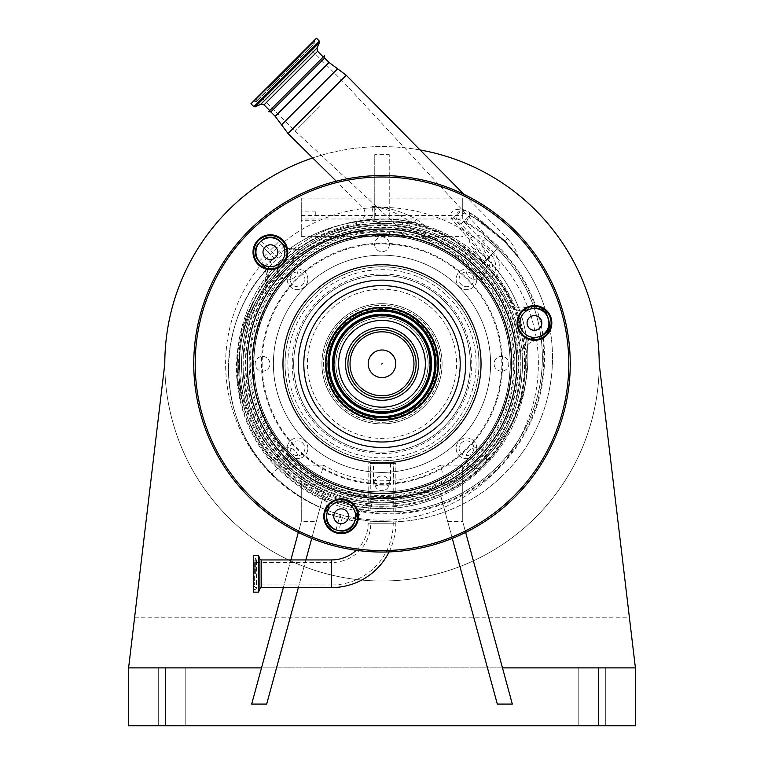 <?xml version="1.0" encoding="UTF-8"?>
<svg xmlns="http://www.w3.org/2000/svg" width="764" height="764" viewBox="0 0 764 764"><rect width="100%" height="100%" fill="white"/><g stroke="black" fill="none" stroke-linecap="round" stroke-linejoin="round"><path stroke-width="0.57" stroke-dasharray="3.82 2.86" d="M254.355 562.533L254.355 584.985L254.355 562.533L331.461 562.533L331.461 573.764L331.461 562.533A39.317 39.317 0 0 0 370.779 523.225L370.779 521.086L393.221 521.927L370.779 521.086M254.355 584.985L331.461 584.985L331.461 573.764L331.461 584.985A61.76 61.76 0 0 0 393.221 523.225L393.221 521.927M254.355 573.764L254.355 561.158L254.355 573.764M253.276 555.371L253.276 592.148M389.086 551.904A64.367 64.367 0 0 0 395.828 523.225L395.828 521.822C396.669 522.49 367.331 521.392 368.172 520.79C367.312 521.392 396.659 522.49 395.828 521.822M356.282 550.271A36.71 36.71 0 0 0 368.172 523.225L368.172 520.79M546.928 314.949A13.036 13.036 0 0 1 548.065 317.805L548.819 320.603A13.036 13.036 0 0 1 549.24 324.671A2.894 2.894 0 0 0 549.297 325.388A164.346 164.346 0 0 0 546.68 314.329A2.894 2.894 0 0 0 546.928 314.949L544.694 311.96M547.521 333.266L542.631 338.557A15.929 15.929 0 0 1 540.349 339.359L533.52 341.193A11.584 11.584 0 0 0 524.964 353.235A143.355 143.355 0 0 1 371.438 506.761A11.584 11.584 0 0 0 361.573 511.03L359.596 514.182L358.106 519.234L351.574 517.887A164.346 164.346 0 0 0 475.227 218.275L504.546 241.634L518.89 258.07L504.546 241.634L478.847 220.605A164.346 164.346 0 0 1 545.611 310.585A164.346 164.346 0 0 0 478.847 220.605L469.994 215.429L463.547 221.56L493.659 252.55A20.065 20.065 0 0 1 496.247 277.217L493.945 278.965L481.32 264.478C460.749 244.308 436.597 231.454 408.845 225.934L402.303 224.817C387.147 222.61 372.001 222.878 356.883 225.609C337.43 229.181 319.467 236.534 302.993 247.67A14.478 14.478 0 0 1 286.347 247.412M387.09 221.379L356.692 225.571C335.491 228.885 316.095 236.468 298.504 248.31A142.505 142.505 0 0 1 387.09 221.379L389.821 221.503A142.505 142.505 0 0 1 435.022 496.075A146.144 146.144 0 0 0 449.089 490.488C529.863 451.362 551.054 332.76 488.721 268.088L483.536 262.606L450.75 238.005L427.601 227.892L416.533 219.325C401.921 211.532 387.816 207.235 374.198 206.452L371.247 206.586C383.48 207.455 396.077 212.249 409.026 220.977L410.268 222.19C424.373 225.409 437.868 230.671 450.731 237.996L483.259 262.883L496.247 277.217A143.355 143.355 0 0 1 511.097 301.465A11.584 11.584 0 0 0 524.524 307.625L531.352 305.791A15.929 15.929 0 0 1 534.724 305.266L541.514 307.863M349.339 520.217A2.894 1.662 102.9 0 1 351.574 517.887L341.011 514.812A164.069 164.069 0 0 1 340.2 514.573L331.595 511.966A2.894 1.662 110.1 0 1 332.197 515.117L339.388 517.247A166.877 166.877 0 0 0 340.209 517.495L354.782 521.334L355.136 519.997A14.478 14.478 0 0 0 351.392 506.016A14.478 14.478 0 0 0 327.164 512.501L326.791 513.905L339.378 517.276L340.2 514.573M488.721 268.088C490.354 264.707 489.953 261.574 487.527 258.681L453.759 217.788L466.164 222.085A156.419 156.419 0 0 1 458.266 497.469A156.419 156.419 0 0 1 277.542 468.256L271.927 473.871A164.346 164.346 0 0 0 325.349 509.531L326.362 505.042L325.817 500.296A11.584 11.584 0 0 0 319.667 492.895A143.355 143.355 0 0 1 242.751 329.752C247.039 313.087 254.116 297.683 263.962 283.539C266.779 276.807 267.161 272.719 265.098 271.287L271.124 264.783C214.464 319.505 214.588 419.321 271.927 473.871A164.346 164.346 0 0 0 331.595 511.966L325.349 509.531A2.894 2.894 0 0 1 327.04 512.959L332.197 515.117M451.887 219.22L459.403 212.411L470.08 215.276L475.227 218.275A8.691 2.693 122 0 1 474.788 215.878L469.545 212.564C463.433 207.178 446.386 207.732 451.887 219.22L486.487 259.645L487.709 266.97M435.022 496.075C412.302 505.08 388.809 508.136 364.533 505.233A149.457 149.457 0 0 1 240.565 381.265C237.671 356.989 240.727 333.496 249.723 310.776A142.505 142.505 0 0 1 281.228 263.026L298.504 248.31M277.542 468.256C234.701 426.646 223.995 357.16 251.939 304.693A146.144 146.144 0 0 0 249.723 310.776M364.533 505.233A142.505 142.505 0 0 1 281.228 263.026A142.505 142.505 0 0 1 482.772 263.026A142.505 142.505 0 0 1 482.772 464.569A142.505 142.505 0 0 1 240.565 381.265M251.939 304.693C258.92 288.687 268.68 274.801 281.228 263.026M269.998 261.899A2.894 1.261 -135.4 0 1 271.124 264.783L283.129 253.849A2.894 1.184 -129.2 0 1 280.522 252.521L269.998 261.899L265.165 267.562C268.546 269.721 268.785 275.47 265.872 284.791A140.452 140.452 0 0 1 302.993 247.67C294.789 250.525 289.651 250.707 287.579 248.214A14.478 14.478 0 0 1 284.609 245.932L279.614 240.927A13.036 13.036 0 0 0 261.183 240.927L259.13 242.981A13.036 13.036 0 0 0 259.13 261.412L264.134 266.416A14.478 14.478 0 0 1 265.165 267.562A2.894 2.894 0 0 1 265.098 271.287A2.894 2.894 0 0 0 265.519 268.116A2.894 2.894 0 0 1 265.098 271.287A2.894 2.894 0 0 0 265.165 267.562M290.712 248.071A2.894 2.894 0 0 1 287.579 248.214A2.894 2.894 0 0 0 290.712 248.071A148.417 148.417 0 0 1 356.244 221.942L356.635 224.702C336.981 228.111 318.779 235.341 302.038 246.371C295.964 248.93 292.192 249.494 290.712 248.071A148.417 148.417 0 0 1 356.244 221.942L370.626 219.917L356.244 221.942C328.845 225.963 304.473 236.601 283.129 253.849L290.712 248.071A2.894 2.894 0 0 1 287.579 248.214L280.522 252.521M374.198 206.452A8.691 6.16 82 0 1 370.626 219.917C384.894 218.561 399.601 219.182 414.757 221.78L419.866 225.542L407.661 222.763L414.757 221.78L416.533 219.325M389.821 221.503L394.396 220.987L407.661 222.763M278.211 258.146L276.291 256.007A27.514 27.514 0 0 1 275.393 255.147L270.399 250.143L268.345 252.196L273.35 257.201A27.514 27.514 0 0 1 274.114 257.993L276.062 260.094M394.396 220.987A143.355 143.355 0 0 1 449.089 490.488M427.601 227.892L419.866 225.542M492.398 276.969A2.894 1.117 -38.2 0 1 493.63 274.591A16.474 16.474 0 0 0 491.08 255.052L460.902 224.129C449.299 215.706 460.854 205.764 469.421 212.831L478.474 218.456L505.071 241.061L507.592 238.54L505.071 241.061L474.788 215.878M357.457 221.77A8.691 8.691 0 0 0 362.356 206.987L336.255 181.202M469.545 212.564A8.691 3.199 116.9 0 0 470.08 215.276L466.164 222.085M265.614 268.145A14.478 14.478 0 0 1 265.872 284.791C256.37 298.81 249.599 314.023 245.559 330.44L242.751 329.752A139.736 139.736 0 0 0 278.077 467.721L271.927 473.871A148.417 148.417 0 0 1 265.098 271.287A148.417 148.417 0 0 0 271.927 473.871A164.346 164.346 0 0 0 325.349 509.531A2.894 2.894 0 0 1 325.808 509.779A2.894 2.894 0 0 0 325.349 509.531M356.883 225.609L356.635 224.702L402.8 222.496L367.331 220.385A8.691 6.733 -98 0 0 372.517 215.228A8.691 6.733 -98 0 0 371.247 206.586M354.782 521.334A2.894 2.894 0 0 1 358.106 519.234A2.894 2.894 0 0 0 357.542 519.186A2.894 2.894 0 0 1 358.106 519.234A164.346 164.346 0 0 0 549.975 328.988A164.346 164.346 0 0 1 358.106 519.234A2.894 2.894 0 0 0 354.782 521.334L354.047 521.21A2.894 2.731 100.8 0 1 357.227 519.071M505.071 241.061L517.467 255.262L505.071 241.061L504.546 241.634L505.071 241.061M478.474 218.456A8.691 2.598 -56.5 0 0 478.847 220.605M326.791 513.905A13.036 13.036 0 0 0 336.007 529.863L338.805 530.617L342.931 515.375M338.805 530.617A13.036 13.036 0 0 0 354.763 521.401M336.007 529.863L339.378 517.276L340.209 517.495L341.011 514.812M319.667 492.895L320.928 490.287A140.452 140.452 0 0 1 245.559 330.44A140.452 140.452 0 0 0 282.68 463.118A140.452 140.452 0 0 1 282.68 264.478A140.452 140.452 0 0 1 481.32 264.478A140.452 140.452 0 0 1 481.32 463.118A140.452 140.452 0 0 1 282.68 463.118A140.452 140.452 0 0 0 320.928 490.287A14.478 14.478 0 0 1 328.606 499.532L329.036 504.832A14.478 14.478 0 0 0 320.928 490.287A140.452 140.452 0 0 0 522.07 353.445A14.478 14.478 0 0 1 532.766 338.395L539.604 336.561A13.036 13.036 0 0 0 541.466 335.902A13.036 13.036 0 0 1 539.604 336.561M409.026 220.977L407.814 222.219L410.268 222.19A2.894 0.735 -79 0 1 408.845 225.934M402.303 224.817L402.8 222.496L407.814 222.219L406.83 225.552M460.902 224.129L463.547 221.56A34.752 34.752 0 0 1 465.782 222.744L469.994 215.429A8.691 3.6 -66.5 0 1 469.421 212.831M541.829 309.792L534.857 308.159A13.036 13.036 0 0 0 532.107 308.589L525.269 310.423A14.478 14.478 0 0 1 508.48 302.725A140.452 140.452 0 0 1 522.07 353.445A14.478 14.478 0 0 1 530.617 339.149M465.782 222.744A155.665 155.665 0 0 1 534.724 305.266L534.771 306.297M543.576 334.737L548.495 328.377M549.096 326.037L549.24 324.671M359.319 509.206A14.478 14.478 0 0 1 371.648 503.877A14.478 14.478 0 0 0 357.351 512.415L359.319 509.206L361.573 511.03A155.665 155.665 0 0 0 542.631 338.557L542.239 337.669M359.596 514.182A2.894 1.146 15 0 0 357.647 514M326.362 505.042A2.894 1.375 -165 0 1 328.081 505.94M278.077 467.721A155.665 155.665 0 0 0 325.817 500.296L328.606 499.532M260.161 262.434A14.478 14.478 0 0 0 280.636 262.434A14.478 14.478 0 0 0 280.636 241.959A14.478 14.478 0 0 0 260.161 241.959A14.478 14.478 0 0 0 260.161 262.434M270.809 111.916L324.662 58.064M268.575 111.697L323.277 56.985M511.097 301.465L508.48 302.725A140.452 140.452 0 0 0 493.945 278.965A140.452 140.452 0 0 1 508.48 302.725A14.478 14.478 0 0 0 523.034 310.833M548.437 319.199A14.478 14.478 0 0 0 530.703 308.962A14.478 14.478 0 0 0 524.219 333.19A14.478 14.478 0 0 0 548.437 319.199M327.164 512.501A14.478 14.478 0 0 0 337.401 530.235A14.478 14.478 0 0 0 355.136 519.997M284.218 461.58A138.284 138.284 0 0 1 284.218 266.015A138.284 138.284 0 0 1 479.782 266.015A138.284 138.284 0 0 1 479.782 461.58A138.284 138.284 0 0 1 284.218 461.58M283.702 462.096A139.01 139.01 0 0 1 283.702 265.509A139.01 139.01 0 0 1 480.298 265.509A139.01 139.01 0 0 1 480.298 462.096A139.01 139.01 0 0 1 283.702 462.096A139.01 139.01 0 0 1 283.702 265.509A139.01 139.01 0 0 1 480.298 265.509A139.01 139.01 0 0 1 480.298 462.096A139.01 139.01 0 0 1 283.702 462.096M268.489 245.063A7.382 7.382 0 0 0 263.265 254.106A7.382 7.382 0 0 0 272.309 259.33A7.382 7.382 0 0 0 277.533 250.286A7.382 7.382 0 0 0 268.489 245.063M541.59 324.862A7.382 7.382 0 0 0 536.366 315.818A7.382 7.382 0 0 0 527.322 321.033A7.382 7.382 0 0 0 532.546 330.086A7.382 7.382 0 0 0 541.59 324.862M335.931 521.478A7.382 7.382 0 0 0 346.369 521.478A7.382 7.382 0 0 0 346.369 511.03A7.382 7.382 0 0 0 335.931 511.03A7.382 7.382 0 0 0 335.931 521.478M328.864 528.535A17.371 17.371 0 0 0 353.436 528.535A17.371 17.371 0 0 0 353.436 503.963A17.371 17.371 0 0 0 328.864 503.963A17.371 17.371 0 0 0 328.864 528.535M522.165 335.234A17.371 17.371 0 0 0 546.737 335.234A17.371 17.371 0 0 0 546.737 310.661A17.371 17.371 0 0 0 522.165 310.661A17.371 17.371 0 0 0 522.165 335.234M258.108 264.478A17.371 17.371 0 0 0 282.68 264.478A17.371 17.371 0 0 0 282.68 239.906A17.371 17.371 0 0 0 258.108 239.906A17.371 17.371 0 0 0 258.108 264.478M248.892 496.906A188.24 188.24 0 0 1 248.892 230.69A188.24 188.24 0 0 1 515.108 230.69A188.24 188.24 0 0 1 515.108 496.906A188.24 188.24 0 0 1 248.892 496.906M282.174 240.421A16.655 16.655 0 0 1 282.174 263.972A16.655 16.655 0 0 1 258.624 263.972A16.655 16.655 0 0 1 258.624 240.421A16.655 16.655 0 0 1 282.174 240.421M546.231 311.177A16.655 16.655 0 0 1 546.231 334.727A16.655 16.655 0 0 1 522.681 334.727A16.655 16.655 0 0 1 522.681 311.177A16.655 16.655 0 0 1 546.231 311.177M352.92 504.479A16.655 16.655 0 0 1 352.92 528.029A16.655 16.655 0 0 1 329.379 528.029A16.655 16.655 0 0 1 329.379 504.479A16.655 16.655 0 0 1 352.92 504.479M316.468 38.2L250.945 103.732M266.76 87.908L314.682 39.986L266.76 87.908M421.929 323.869A56.469 56.469 0 0 1 421.929 403.726A56.469 56.469 0 0 1 342.071 403.726A56.469 56.469 0 0 1 342.071 323.869A56.469 56.469 0 0 1 421.929 323.869M269.004 85.663L310.585 44.092L269.004 85.663M283.702 70.966L308.026 46.652L283.702 70.966M319.543 106.798L295.229 131.121L319.543 106.798M492.379 264.592L489.008 256.79C484.586 252.244 482.046 247.335 481.377 242.064C483.918 238.721 487.575 239.409 492.36 244.136L497.861 249.293L498.367 248.787L497.861 249.293L497.192 248.606A154.213 154.213 0 0 1 392.763 511.794L371.237 510.935A154.213 154.213 0 0 1 279.099 466.699L289.336 456.461C261.517 427.21 249.799 392.648 254.183 352.777A128.295 128.295 0 0 0 291.285 454.513A128.295 128.295 0 0 1 291.285 273.082A128.295 128.295 0 0 1 472.715 273.082A128.295 128.295 0 0 1 472.715 454.513A128.295 128.295 0 0 1 254.173 352.892C249.828 392.753 261.555 427.277 289.336 456.461A139.736 139.736 0 0 0 484.118 459.221A139.736 139.736 0 0 0 492.379 264.592A13.255 13.255 0 0 1 478.952 279.777L472.715 273.082C462.717 263.102 451.409 254.995 438.794 248.758L426.837 238.196A72.399 72.399 0 0 0 416.533 240.24L407.775 238.12L400.699 232.705L397.28 232.151A86.876 86.876 0 0 1 402.886 229.62C408.845 228.856 416.829 231.712 426.837 238.196M492.36 244.136A86.876 86.876 0 0 1 497.192 248.606L486.783 239.734C480.862 232.046 462.707 235.312 472.524 247.679L484.204 262.95A6.102 6.102 0 0 1 475.685 271.468L433.503 237.68C421.833 230.852 411.968 228.025 403.908 229.21L401.759 230.088L295.229 131.121L259.388 95.28M254.173 352.892C258.299 279.271 334.346 221.799 406.477 237.862L400.651 232.695C403.994 232.084 406.744 233.975 408.902 238.358L416.533 240.24A128.295 128.295 0 0 1 472.715 273.082A128.295 128.295 0 0 0 291.285 273.082A128.295 128.295 0 0 0 291.285 454.513A128.295 128.295 0 0 0 472.715 454.513A128.295 128.295 0 0 0 472.715 273.082A128.295 128.295 0 0 1 472.715 454.513A128.295 128.295 0 0 1 291.285 454.513A128.295 128.295 0 0 0 469.421 457.693A128.295 128.295 0 0 0 478.952 279.777M382.258 363.54L381.742 364.056L382.258 363.54M423.313 322.494A58.417 58.417 0 0 1 423.313 405.111A58.417 58.417 0 0 1 340.687 405.111A58.417 58.417 0 0 1 340.687 322.494A58.417 58.417 0 0 1 423.313 322.494M339.512 406.286A60.089 60.089 0 0 1 339.512 321.31A60.089 60.089 0 0 1 424.488 321.31A60.089 60.089 0 0 1 424.488 406.286A60.089 60.089 0 0 1 339.512 406.286A60.089 60.089 0 0 1 339.512 321.31A60.089 60.089 0 0 1 424.488 321.31A60.089 60.089 0 0 1 424.488 406.286A60.089 60.089 0 0 1 339.512 406.286A60.089 60.089 0 0 1 339.512 321.31A60.089 60.089 0 0 1 424.488 321.31M319.543 426.255A88.328 88.328 0 0 0 444.457 426.255A88.328 88.328 0 0 0 444.457 301.341A88.328 88.328 0 0 0 319.543 301.341A88.328 88.328 0 0 0 319.543 426.255A88.328 88.328 0 0 1 319.543 301.341A88.328 88.328 0 0 1 444.457 301.341A88.328 88.328 0 0 1 444.457 426.255A88.328 88.328 0 0 1 319.543 426.255M445.479 300.319A89.78 89.78 0 0 1 445.479 427.277A89.78 89.78 0 0 1 318.521 427.277A89.78 89.78 0 0 1 318.521 300.319A89.78 89.78 0 0 1 445.479 300.319M408.902 238.358L406.477 237.862M438.794 248.758A128.295 128.295 0 0 0 416.533 240.24A72.399 72.399 0 0 1 433.503 237.68M400.651 232.695L397.28 232.151L400.651 232.695M403.908 229.21A86.876 86.876 0 0 0 397.28 232.151L389.659 231.225L353.465 232.628L318.874 243.391L296.785 256.188L263.742 289.413C225.16 342.1 232.036 421.432 279.099 466.699C237.327 426.14 226.43 358.297 253.39 306.689C266.989 280.216 286.949 260.027 313.269 246.132C325.053 240.622 331.691 237.824 333.19 237.719L354.171 232.514C368.086 230.107 382.458 229.993 397.28 232.151L400.699 232.705M371.237 510.935L392.763 511.794M497.861 249.293C502.941 254.593 502.941 254.593 497.861 249.293C502.941 254.593 502.941 254.593 497.861 249.293M395.828 511.679L395.828 463.423L390.576 463.423L390.576 483.325A119.833 119.833 0 0 1 373.424 483.325L373.911 484.061L390.089 484.061L390.576 483.325M373.424 483.325L373.424 463.423L370.215 463.423L370.569 483.784C378.18 486.601 385.801 486.601 393.431 483.784L393.785 463.423M370.215 463.423L395.828 463.423M368.172 510.572L368.172 463.423M291.39 454.418A128.151 128.151 0 0 1 291.39 273.187A128.151 128.151 0 0 1 472.61 273.187A128.151 128.151 0 0 1 472.61 454.418A128.151 128.151 0 0 1 291.39 454.418A128.151 128.151 0 0 1 291.39 273.187A128.151 128.151 0 0 1 472.61 273.187A128.151 128.151 0 0 1 472.61 454.418A128.151 128.151 0 0 1 291.39 454.418A128.151 128.151 0 0 1 291.39 273.187A128.151 128.151 0 0 1 472.61 273.187A128.151 128.151 0 0 1 472.61 454.418A128.151 128.151 0 0 1 291.39 454.418M489.008 256.79L497.192 248.606A154.213 154.213 0 0 1 391.407 511.832A154.213 154.213 0 0 0 497.192 248.606A86.876 86.876 0 0 0 486.783 239.734A86.876 86.876 0 0 1 497.192 248.606L486.945 258.853A139.736 139.736 0 0 1 486.945 456.461A139.736 139.736 0 0 1 289.336 456.461L279.099 466.699A154.213 154.213 0 0 0 372.593 511.078A154.213 154.213 0 0 1 279.099 466.699C232.036 421.432 225.16 342.1 263.742 289.413L273.092 295.983C262.272 313.536 255.969 332.464 254.183 352.777M407.775 238.12L389.239 235.713C339.55 234.643 300.835 254.737 273.092 295.983M315.446 430.352A94.125 94.125 0 0 1 315.446 297.244A94.125 94.125 0 0 1 448.554 297.244A94.125 94.125 0 0 1 448.554 430.352A94.125 94.125 0 0 1 315.446 430.352M373.424 463.423L390.576 463.423M370.779 510.887L393.221 511.784L370.779 510.887L370.779 463.423M393.221 511.784L393.221 463.423M348.212 397.586A47.788 47.788 0 0 1 348.212 330.01A47.788 47.788 0 0 1 415.788 330.01A47.788 47.788 0 0 1 415.788 397.586A47.788 47.788 0 0 1 348.212 397.586A47.788 47.788 0 0 1 348.212 330.01A47.788 47.788 0 0 1 415.788 330.01A47.788 47.788 0 0 1 415.788 397.586A47.788 47.788 0 0 1 348.212 397.586A47.788 47.788 0 0 1 348.212 330.01A47.788 47.788 0 0 1 415.788 330.01A47.788 47.788 0 0 1 415.788 397.586A47.788 47.788 0 0 1 348.212 397.586M412.665 333.133A43.367 43.367 0 0 1 412.665 394.463A43.367 43.367 0 0 1 351.335 394.463A43.367 43.367 0 0 1 351.335 333.133A43.367 43.367 0 0 1 412.665 333.133M389.105 511.861A154.213 154.213 0 0 1 374.895 511.297M377.187 511.479A154.213 154.213 0 0 0 386.813 511.861A154.213 154.213 0 0 1 377.187 511.479M349.387 396.411A46.117 46.117 0 0 1 349.387 331.184A46.117 46.117 0 0 1 414.613 331.184A46.117 46.117 0 0 1 414.613 396.411A46.117 46.117 0 0 1 349.387 396.411A46.117 46.117 0 0 1 349.387 331.184A46.117 46.117 0 0 1 414.613 331.184A46.117 46.117 0 0 1 414.613 396.411A46.117 46.117 0 0 1 349.387 396.411A46.117 46.117 0 0 1 349.387 331.184A46.117 46.117 0 0 1 414.613 331.184A46.117 46.117 0 0 1 414.613 396.411A46.117 46.117 0 0 1 349.387 396.411M285.411 460.386A136.594 136.594 0 0 1 285.411 267.209A136.594 136.594 0 0 1 478.589 267.209A136.594 136.594 0 0 1 478.589 460.386A136.594 136.594 0 0 1 285.411 460.386M342.377 403.421A56.039 56.039 0 0 1 342.377 324.175A56.039 56.039 0 0 1 421.623 324.175A56.039 56.039 0 0 1 421.623 403.421A56.039 56.039 0 0 1 342.377 403.421M313.45 432.348A96.942 96.942 0 0 1 313.45 295.248A96.942 96.942 0 0 1 450.55 295.248A96.942 96.942 0 0 1 450.55 432.348A96.942 96.942 0 0 1 313.45 432.348A96.942 96.942 0 0 1 313.45 295.248A96.942 96.942 0 0 1 450.55 295.248A96.942 96.942 0 0 1 450.55 432.348A96.942 96.942 0 0 1 313.45 432.348M479.018 363.798A97.018 97.018 0 0 1 382 460.816A97.018 97.018 0 0 1 284.982 363.798A97.018 97.018 0 0 1 382 266.779A97.018 97.018 0 0 1 479.018 363.798A97.018 97.018 0 0 0 382 266.779A97.018 97.018 0 0 0 284.982 363.798A97.018 97.018 0 0 0 382 460.816A97.018 97.018 0 0 0 479.018 363.798M497.316 704.083L440.79 496.132A144.797 144.797 0 0 0 382 219.001A144.797 144.797 0 0 0 237.203 363.798A144.797 144.797 0 0 0 382 508.595A144.797 144.797 0 0 0 450.903 236.439A144.797 144.797 0 0 0 237.203 363.798A144.797 144.797 0 0 0 323.21 496.132L266.684 704.083M301.274 219.001L301.274 198.096L301.274 236.439L301.274 219.001L389.239 219.001L389.239 154.653L389.239 219.001L462.726 219.001L462.726 198.096L462.726 219.001M301.274 236.439L462.726 236.439M374.761 154.653L374.761 219.001L374.761 154.653L389.239 154.653M301.274 215.687L301.274 211.084L301.274 215.687M315.752 215.687L315.752 211.084L315.752 215.687M301.274 215.534L462.726 215.534M301.274 198.096L374.761 198.096M452.288 538.429L440.79 496.132A144.797 144.797 0 0 1 323.21 496.132L311.712 538.429M305.867 559.936L298.352 587.592M440.484 465.161L462.726 465.161L462.726 481.864L444.801 481.864L440.484 465.161A117.026 117.026 0 0 1 323.516 465.161L319.199 481.864L301.274 481.864L301.274 521.631L316.277 521.631M301.274 479.658L301.274 475.055L301.274 479.658M301.274 481.864L301.274 521.631L298.342 532.422M315.752 479.658L315.752 475.055L315.752 479.658M323.516 465.161L301.274 465.161M444.801 481.864A133.729 133.729 0 0 1 319.199 481.864M462.726 465.161L462.726 521.631L512.319 704.083M462.726 481.864L462.726 521.631L465.658 532.422M290.864 559.936L283.349 587.592M251.681 704.083L301.274 521.631M128.6 667.879L128.6 725.8L635.4 725.8L635.4 667.879L128.6 667.879L635.4 667.879L599.205 363.798A217.205 217.205 0 0 0 382 146.602A217.205 217.205 0 0 0 164.795 363.798L128.6 667.879L261.517 667.879M420.066 149.964A217.205 217.205 0 0 0 312.724 157.938M134.636 617.197L629.364 617.197M599.205 363.798A217.205 217.205 0 0 1 382 581.003A217.205 217.205 0 0 1 164.795 363.798A217.205 217.205 0 0 0 382 581.003A217.205 217.205 0 0 0 599.205 363.798M225.619 363.798A156.381 156.381 0 0 1 382 207.416A156.381 156.381 0 0 1 538.381 363.798A156.381 156.381 0 0 1 382 520.179A156.381 156.381 0 0 1 225.619 363.798A156.381 156.381 0 0 1 382 207.416A156.381 156.381 0 0 1 538.381 363.798A156.381 156.381 0 0 1 382 520.179A156.381 156.381 0 0 1 225.619 363.798M273.397 363.798A108.603 108.603 0 0 1 382 255.195A108.603 108.603 0 0 1 490.603 363.798A108.603 108.603 0 0 1 382 472.4A108.603 108.603 0 0 1 273.397 363.798A108.603 108.603 0 0 0 382 472.4A108.603 108.603 0 0 0 490.603 363.798A108.603 108.603 0 0 0 382 255.195A108.603 108.603 0 0 0 273.397 363.798M277.38 269.52A10.343 10.343 0 0 1 287.722 259.177A10.343 10.343 0 0 1 298.065 269.52A10.343 10.343 0 0 1 287.722 279.872A10.343 10.343 0 0 1 277.38 269.52A10.343 10.343 0 0 0 287.722 279.872A10.343 10.343 0 0 0 298.065 269.52A10.343 10.343 0 0 0 287.722 259.177A10.343 10.343 0 0 0 277.38 269.52M465.935 269.52A10.343 10.343 0 0 1 476.278 259.177A10.343 10.343 0 0 1 486.62 269.52A10.343 10.343 0 0 1 476.278 279.872A10.343 10.343 0 0 1 465.935 269.52A10.343 10.343 0 0 0 476.278 279.872A10.343 10.343 0 0 0 486.62 269.52A10.343 10.343 0 0 0 476.278 259.177A10.343 10.343 0 0 0 465.935 269.52M277.38 458.075A10.343 10.343 0 0 1 287.722 447.733A10.343 10.343 0 0 1 298.065 458.075A10.343 10.343 0 0 1 287.722 468.418A10.343 10.343 0 0 1 277.38 458.075A10.343 10.343 0 0 0 287.722 468.418A10.343 10.343 0 0 0 298.065 458.075A10.343 10.343 0 0 0 287.722 447.733A10.343 10.343 0 0 0 277.38 458.075M465.935 458.075A10.343 10.343 0 0 1 476.278 447.733A10.343 10.343 0 0 1 486.62 458.075A10.343 10.343 0 0 1 476.278 468.418A10.343 10.343 0 0 1 465.935 458.075A10.343 10.343 0 0 0 476.278 468.418A10.343 10.343 0 0 0 486.62 458.075A10.343 10.343 0 0 0 476.278 447.733A10.343 10.343 0 0 0 465.935 458.075M578.205 725.8L605.718 725.8L578.205 725.8L605.718 725.8L578.205 725.8L578.205 667.879L578.205 725.8L578.205 667.879L605.718 667.879L578.205 667.879L578.205 725.8M185.795 725.8L158.282 725.8L185.795 725.8L158.282 725.8L185.795 725.8L185.795 667.879L185.795 725.8L185.795 667.879L158.282 667.879L185.795 667.879L185.795 725.8M158.282 667.879L158.282 725.8L158.282 667.879L185.795 667.879L158.282 667.879L158.282 725.8L158.282 667.879M605.718 667.879L605.718 725.8L605.718 667.879L578.205 667.879L605.718 667.879L605.718 725.8L605.718 667.879M502.483 667.879L635.4 667.879M389.239 198.096L462.726 198.096M476.812 448.267A10.343 10.343 0 0 0 466.47 437.925A10.343 10.343 0 0 0 456.127 448.267A10.343 10.343 0 0 0 466.47 458.61A10.343 10.343 0 0 0 476.812 448.267A10.343 10.343 0 0 1 466.47 458.61A10.343 10.343 0 0 1 456.127 448.267A10.343 10.343 0 0 1 466.47 437.925A10.343 10.343 0 0 1 476.812 448.267M307.873 448.267A10.343 10.343 0 0 0 297.53 437.925A10.343 10.343 0 0 0 287.188 448.267A10.343 10.343 0 0 0 297.53 458.61A10.343 10.343 0 0 0 307.873 448.267A10.343 10.343 0 0 1 297.53 458.61A10.343 10.343 0 0 1 287.188 448.267A10.343 10.343 0 0 1 297.53 437.925A10.343 10.343 0 0 1 307.873 448.267M476.812 279.328A10.343 10.343 0 0 0 466.47 268.985A10.343 10.343 0 0 0 456.127 279.328A10.343 10.343 0 0 0 466.47 289.671A10.343 10.343 0 0 0 476.812 279.328A10.343 10.343 0 0 1 466.47 289.671A10.343 10.343 0 0 1 456.127 279.328A10.343 10.343 0 0 1 466.47 268.985A10.343 10.343 0 0 1 476.812 279.328M307.873 279.328A10.343 10.343 0 0 0 297.53 268.985A10.343 10.343 0 0 0 287.188 279.328A10.343 10.343 0 0 0 297.53 289.671A10.343 10.343 0 0 0 307.873 279.328A10.343 10.343 0 0 1 297.53 289.671A10.343 10.343 0 0 1 287.188 279.328A10.343 10.343 0 0 1 297.53 268.985A10.343 10.343 0 0 1 307.873 279.328M292.306 284.552A7.382 7.382 0 0 1 292.306 274.104A7.382 7.382 0 0 1 302.754 274.104A7.382 7.382 0 0 1 302.754 284.552A7.382 7.382 0 0 1 292.306 284.552A7.382 7.382 0 0 1 292.306 274.104A7.382 7.382 0 0 1 302.754 274.104A7.382 7.382 0 0 1 302.754 284.552A7.382 7.382 0 0 1 292.306 284.552M302.754 453.491A7.382 7.382 0 0 1 292.306 453.491A7.382 7.382 0 0 1 292.306 443.044A7.382 7.382 0 0 1 302.754 443.044A7.382 7.382 0 0 1 302.754 453.491A7.382 7.382 0 0 1 292.306 453.491A7.382 7.382 0 0 1 292.306 443.044A7.382 7.382 0 0 1 302.754 443.044A7.382 7.382 0 0 1 302.754 453.491M471.694 443.044A7.382 7.382 0 0 1 471.694 453.491A7.382 7.382 0 0 1 461.246 453.491A7.382 7.382 0 0 1 461.246 443.044A7.382 7.382 0 0 1 471.694 443.044A7.382 7.382 0 0 1 471.694 453.491A7.382 7.382 0 0 1 461.246 453.491A7.382 7.382 0 0 1 461.246 443.044A7.382 7.382 0 0 1 471.694 443.044M461.246 274.104A7.382 7.382 0 0 1 471.694 274.104A7.382 7.382 0 0 1 471.694 284.552A7.382 7.382 0 0 1 461.246 284.552A7.382 7.382 0 0 1 461.246 274.104A7.382 7.382 0 0 1 471.694 274.104A7.382 7.382 0 0 1 471.694 284.552A7.382 7.382 0 0 1 461.246 284.552A7.382 7.382 0 0 1 461.246 274.104M447.723 521.631L462.726 521.631M389.382 244.337A7.382 7.382 0 0 1 382 251.719A7.382 7.382 0 0 1 374.618 244.337A7.382 7.382 0 0 1 382 236.955A7.382 7.382 0 0 1 389.382 244.337A7.382 7.382 0 0 1 382 251.719A7.382 7.382 0 0 1 374.618 244.337A7.382 7.382 0 0 1 382 236.955A7.382 7.382 0 0 1 389.382 244.337M262.539 356.416A7.382 7.382 0 0 1 269.921 363.798A7.382 7.382 0 0 1 262.539 371.18A7.382 7.382 0 0 1 255.157 363.798A7.382 7.382 0 0 1 262.539 356.416A7.382 7.382 0 0 1 269.921 363.798A7.382 7.382 0 0 1 262.539 371.18A7.382 7.382 0 0 1 255.157 363.798A7.382 7.382 0 0 1 262.539 356.416M374.618 483.259A7.382 7.382 0 0 1 382 475.876A7.382 7.382 0 0 1 389.382 483.259A7.382 7.382 0 0 1 382 490.641A7.382 7.382 0 0 1 374.618 483.259A7.382 7.382 0 0 1 382 475.876A7.382 7.382 0 0 1 389.382 483.259A7.382 7.382 0 0 1 382 490.641A7.382 7.382 0 0 1 374.618 483.259M501.461 371.18A7.382 7.382 0 0 1 494.079 363.798A7.382 7.382 0 0 1 501.461 356.416A7.382 7.382 0 0 1 508.843 363.798A7.382 7.382 0 0 1 501.461 371.18A7.382 7.382 0 0 1 494.079 363.798A7.382 7.382 0 0 1 501.461 356.416A7.382 7.382 0 0 1 508.843 363.798A7.382 7.382 0 0 1 501.461 371.18M370.779 523.225L393.221 523.225L370.779 523.225M255.892 573.764L255.892 560.079L255.892 573.764M255.224 573.764L255.224 557.978L255.224 573.764M258.452 555.371L258.452 592.148M258.595 555.466L258.595 592.052M259.875 558.981L259.875 588.538M261.231 559.936L261.231 587.592M331.461 559.936L331.461 587.592M395.828 523.225L368.172 523.225L395.828 523.225M351.574 517.887A164.346 164.346 0 0 0 475.227 218.275M356.244 221.942L356.692 225.571M288.009 133.519L346.264 75.264M493.659 252.55L481.492 264.659M483.536 262.606L487.527 258.681M281.534 124.847L337.592 68.789M264.134 266.416L273.35 257.201M284.609 245.932L275.393 255.147M263.962 283.539L265.872 284.791M259.13 261.412L268.345 252.196L259.13 242.981M261.183 240.927L270.399 250.143L279.614 240.927M302.038 246.371L302.993 247.67M275.212 116.319L329.064 62.467M534.857 308.159A13.036 13.036 0 0 0 532.107 308.589M371.438 506.761L371.648 503.877A140.452 140.452 0 0 0 522.07 353.445L524.964 353.235M531.352 305.791L531.563 306.545M524.524 307.625L524.964 309.267M540.349 339.359L540.148 338.595M533.52 341.193L533.071 339.541M317.585 51.293L264.038 104.849M249.914 495.884A186.788 186.788 0 0 1 249.914 231.712A186.788 186.788 0 0 1 514.086 231.712A186.788 186.788 0 0 1 514.086 495.884A186.788 186.788 0 0 1 249.914 495.884M317.012 48.027L260.763 104.267M319.619 42.431L255.166 106.874M319.39 41.122L253.858 106.645M267.677 87.994L314.424 41.246L267.677 87.994M301.035 55.419L254.536 101.908L301.035 55.419M299.794 56.651L256.799 99.645L299.794 56.651M269.09 86.571L311.836 43.834L269.09 86.571M475.685 271.468L473.393 273.76M329.265 416.533A74.576 74.576 0 0 1 329.265 311.072A74.576 74.576 0 0 1 434.735 311.072A74.576 74.576 0 0 1 434.735 416.533A74.576 74.576 0 0 1 329.265 416.533M489.619 257.535L484.204 262.95M370.569 483.784A120.531 120.531 0 0 1 296.766 278.573A120.531 120.531 0 0 1 495.425 404.586A120.531 120.531 0 0 1 393.431 483.784M370.215 483.049A119.833 119.833 0 0 1 297.263 279.061A119.833 119.833 0 0 1 494.833 404.156A119.833 119.833 0 0 1 393.785 483.049M291.399 454.399A128.123 128.123 0 0 1 291.399 273.197A128.123 128.123 0 0 1 472.601 273.197A128.123 128.123 0 0 1 472.601 454.399A128.123 128.123 0 0 1 291.399 454.399M472.524 247.679A72.399 72.399 0 0 1 486.945 258.853M473.68 272.118A129.651 129.651 0 0 1 473.68 455.478A129.651 129.651 0 0 1 290.32 455.478A129.651 129.651 0 0 1 290.32 272.118A129.651 129.651 0 0 1 473.68 272.118M389.239 235.713L389.659 231.225M423.38 322.418A58.513 58.513 0 0 1 423.38 405.178A58.513 58.513 0 0 1 340.62 405.178A58.513 58.513 0 0 1 340.62 322.418A58.513 58.513 0 0 1 423.38 322.418M290.024 455.774A130.071 130.071 0 0 1 290.024 271.822A130.071 130.071 0 0 1 473.976 271.822A130.071 130.071 0 0 1 473.976 455.774A130.071 130.071 0 0 1 290.024 455.774M390.089 484.061A120.531 120.531 0 0 1 373.911 484.061M475.17 270.628A131.771 131.771 0 0 1 475.17 456.977A131.771 131.771 0 0 1 288.83 456.977A131.771 131.771 0 0 1 288.83 270.628A131.771 131.771 0 0 1 475.17 270.628M288.066 457.731A132.84 132.84 0 0 1 288.066 269.864A132.84 132.84 0 0 1 475.934 269.864A132.84 132.84 0 0 1 475.934 457.731A132.84 132.84 0 0 1 288.066 457.731M477.424 268.384A134.942 134.942 0 0 1 477.424 459.221A134.942 134.942 0 0 1 286.576 459.221A134.942 134.942 0 0 1 286.576 268.384A134.942 134.942 0 0 1 477.424 268.384M478.293 267.515A136.173 136.173 0 0 1 478.293 460.09A136.173 136.173 0 0 1 285.707 460.09A136.173 136.173 0 0 1 285.707 267.515A136.173 136.173 0 0 1 478.293 267.515M415.692 330.105A47.645 47.645 0 0 1 415.692 397.49A47.645 47.645 0 0 1 348.308 397.49A47.645 47.645 0 0 1 348.308 330.105A47.645 47.645 0 0 1 415.692 330.105M342.912 402.886A55.275 55.275 0 0 1 342.912 324.71A55.275 55.275 0 0 1 421.088 324.71A55.275 55.275 0 0 1 421.088 402.886A55.275 55.275 0 0 1 342.912 402.886M165.377 667.879L165.377 725.8M598.623 667.879L598.623 725.8M254.355 561.158L256.389 559.133L255.224 557.978L253.276 557.978M254.355 586.36L256.389 588.385L256.389 559.133L256.389 588.385L255.224 589.541L253.276 589.541M518.813 257.984L517.467 255.262A39.824 39.824 0 0 0 507.592 238.54L463.882 194.295M252.731 101.937L256.417 101.526L314.271 43.682L314.682 39.986M310.585 44.092L314.271 43.682L269.406 88.548L256.417 101.526L256.828 97.84M501.805 253.428A26.062 26.062 0 0 0 498.367 248.787L343.857 82.483L308.026 46.652M315.752 220.28L301.274 220.28M315.752 211.084L301.274 211.084M315.752 484.252L301.274 484.252M315.752 475.055L301.274 475.055"/><path stroke-width="1.15" d="M253.276 573.764L253.276 555.371L258.452 555.371L258.452 592.148L253.276 592.148L253.276 573.764M356.282 550.271A36.71 36.71 0 0 1 331.461 559.936L331.461 587.592A64.367 64.367 0 0 0 389.086 551.904M541.514 307.863L546.68 314.329A164.346 164.346 0 0 0 545.611 310.585A164.346 164.346 0 0 1 546.68 314.329A2.894 2.894 0 0 0 546.928 314.949L546.871 314.844M530.617 339.149A14.478 14.478 0 0 1 532.766 338.395L539.604 336.561A13.036 13.036 0 0 0 548.819 320.603L548.065 317.805A13.036 13.036 0 0 0 544.694 311.96L541.829 309.792M549.297 325.388A2.894 2.894 0 0 1 549.24 324.671A2.894 2.894 0 0 0 549.297 325.388A164.346 164.346 0 0 1 549.975 328.988A164.346 164.346 0 0 0 549.297 325.388L547.521 333.266M265.519 268.116A2.894 2.894 0 0 0 265.165 267.562A2.894 2.894 0 0 1 265.519 268.116M286.347 247.412A14.478 14.478 0 0 1 284.609 245.932L279.614 240.927A13.036 13.036 0 0 0 261.183 240.927L259.13 242.981A13.036 13.036 0 0 0 259.13 261.412L264.134 266.416A14.478 14.478 0 0 1 265.614 268.145M534.771 306.297L534.857 308.159M544.694 311.96A13.036 13.036 0 0 0 532.107 308.589L525.269 310.423A14.478 14.478 0 0 1 523.034 310.833M542.239 337.669L541.466 335.902L543.576 334.737M548.495 328.377L549.096 326.037M357.647 514A2.894 1.146 15 0 0 356.597 514.564L357.351 512.415A14.478 14.478 0 0 0 356.597 514.564L355.136 519.997L356.597 514.564M357.542 519.186A2.894 2.894 0 0 0 354.782 521.334A2.894 2.894 0 0 1 357.542 519.186M328.081 505.94A2.894 1.375 -165 0 1 328.615 507.067L326.791 513.905A13.036 13.036 0 0 0 336.007 529.863L338.805 530.617A13.036 13.036 0 0 0 354.763 521.401L355.136 519.997M328.615 507.067A14.478 14.478 0 0 0 329.036 504.832L327.04 512.959A2.894 2.894 0 0 0 325.808 509.779A2.894 2.894 0 0 1 327.04 512.959M269.73 110.541L264.038 104.849L317.585 51.293L323.277 56.985L324.433 55.829L324.662 58.064L270.809 111.916L275.212 116.319L288.009 133.519L346.264 75.264L463.882 194.295M324.433 55.829L268.575 111.697L270.809 111.916M544.694 312.705A14.478 14.478 0 0 0 524.219 312.705A14.478 14.478 0 0 0 524.219 333.19A14.478 14.478 0 0 0 544.694 333.19A14.478 14.478 0 0 0 544.694 312.705M351.392 506.016A14.478 14.478 0 0 0 330.907 506.016A14.478 14.478 0 0 0 330.907 526.491A14.478 14.478 0 0 0 351.392 526.491A14.478 14.478 0 0 0 351.392 506.016M260.161 262.434A14.478 14.478 0 0 0 280.636 262.434A14.478 14.478 0 0 0 280.636 241.959A14.478 14.478 0 0 0 260.161 241.959A14.478 14.478 0 0 0 260.161 262.434M272.309 259.33A7.382 7.382 0 0 0 277.533 250.286A7.382 7.382 0 0 0 268.489 245.063A7.382 7.382 0 0 0 263.265 254.106A7.382 7.382 0 0 0 272.309 259.33M527.322 321.033A7.382 7.382 0 0 0 532.546 330.086A7.382 7.382 0 0 0 541.59 324.862A7.382 7.382 0 0 0 536.366 315.818A7.382 7.382 0 0 0 527.322 321.033M346.369 511.03A7.382 7.382 0 0 0 335.931 511.03A7.382 7.382 0 0 0 335.931 521.478A7.382 7.382 0 0 0 346.369 521.478A7.382 7.382 0 0 0 346.369 511.03M248.892 496.906A188.24 188.24 0 0 1 248.892 230.69A188.24 188.24 0 0 1 515.108 230.69A188.24 188.24 0 0 1 515.108 496.906A188.24 188.24 0 0 1 248.892 496.906A188.24 188.24 0 0 1 248.892 230.69A188.24 188.24 0 0 1 515.108 230.69A188.24 188.24 0 0 1 515.108 496.906A188.24 188.24 0 0 1 248.892 496.906M258.624 263.972A16.655 16.655 0 0 0 282.174 263.972A16.655 16.655 0 0 0 282.174 240.421A16.655 16.655 0 0 0 258.624 240.421A16.655 16.655 0 0 0 258.624 263.972M282.68 239.906A17.371 17.371 0 0 1 282.68 264.478A17.371 17.371 0 0 1 258.108 264.478A17.371 17.371 0 0 1 258.108 239.906A17.371 17.371 0 0 1 282.68 239.906M522.681 334.727A16.655 16.655 0 0 0 546.231 334.727A16.655 16.655 0 0 0 546.231 311.177A16.655 16.655 0 0 0 522.681 311.177A16.655 16.655 0 0 0 522.681 334.727M546.737 310.661A17.371 17.371 0 0 1 546.737 335.234A17.371 17.371 0 0 1 522.165 335.234A17.371 17.371 0 0 1 522.165 310.661A17.371 17.371 0 0 1 546.737 310.661M329.379 528.029A16.655 16.655 0 0 0 352.92 528.029A16.655 16.655 0 0 0 352.92 504.479A16.655 16.655 0 0 0 329.379 504.479A16.655 16.655 0 0 0 329.379 528.029M353.436 503.963A17.371 17.371 0 0 1 353.436 528.535A17.371 17.371 0 0 1 328.864 528.535A17.371 17.371 0 0 1 328.864 503.963A17.371 17.371 0 0 1 353.436 503.963M265.786 88.882L316.468 38.2L319.39 41.122L253.858 106.645L250.945 103.732L265.786 88.882M407.804 338.003A36.491 36.491 0 0 1 407.804 389.602A36.491 36.491 0 0 1 356.196 389.602A36.491 36.491 0 0 1 356.196 338.003A36.491 36.491 0 0 1 407.804 338.003M381.742 364.056L382.258 363.54L381.742 364.056M412.665 333.133A43.367 43.367 0 0 1 412.665 394.463A43.367 43.367 0 0 1 351.335 394.463A43.367 43.367 0 0 1 351.335 333.133A43.367 43.367 0 0 1 412.665 333.133M342.071 403.726A56.469 56.469 0 0 1 342.071 323.869A56.469 56.469 0 0 1 421.929 323.869A56.469 56.469 0 0 1 421.929 403.726A56.469 56.469 0 0 1 342.071 403.726M342.377 403.421A56.039 56.039 0 0 1 342.377 324.175A56.039 56.039 0 0 1 421.623 324.175A56.039 56.039 0 0 1 421.623 403.421A56.039 56.039 0 0 1 342.377 403.421M311.712 538.429L305.867 559.936M298.352 587.592L266.684 704.083L251.681 704.083L283.349 587.592M465.658 532.422L512.319 704.083L497.316 704.083L452.288 538.429M298.342 532.422L290.864 559.936M312.724 157.938A217.205 217.205 0 0 0 164.795 363.798L128.6 667.879L261.517 667.879M128.6 667.879L128.6 725.8L635.4 725.8L635.4 667.879L599.205 363.798A217.205 217.205 0 0 0 420.066 149.964M502.483 667.879L635.4 667.879M331.461 587.592L261.231 587.592L259.875 588.538L258.595 592.052L258.452 555.371M259.875 588.538L259.875 558.981L258.595 555.466M261.231 587.592L261.231 559.936L259.875 558.981M324.662 58.064L329.064 62.467L337.592 68.789L281.534 124.847M546.68 314.329A2.894 2.894 0 0 0 546.928 314.949L546.919 314.93M329.064 62.467L275.212 116.319M531.563 306.545L532.107 308.589M524.964 309.267L525.269 310.423M540.148 338.595L539.604 336.561M533.071 339.541L532.766 338.395M249.914 495.884A186.788 186.788 0 0 1 249.914 231.712A186.788 186.788 0 0 1 514.086 231.712A186.788 186.788 0 0 1 514.086 495.884A186.788 186.788 0 0 1 249.914 495.884M264.038 104.849L260.763 104.267L317.012 48.027L319.619 42.431L319.39 41.122M260.763 104.267L255.166 106.874L319.619 42.431M286.701 459.097A134.77 134.77 0 0 1 286.701 268.508A134.77 134.77 0 0 1 477.299 268.508A134.77 134.77 0 0 1 477.299 459.097A134.77 134.77 0 0 1 286.701 459.097M290.33 455.478A129.651 129.651 0 0 1 290.33 272.127A129.651 129.651 0 0 1 473.67 272.127A129.651 129.651 0 0 1 473.67 455.478A129.651 129.651 0 0 1 290.33 455.478M452.03 293.768A99.034 99.034 0 0 1 452.03 433.828A99.034 99.034 0 0 1 311.97 433.828A99.034 99.034 0 0 1 311.97 293.768A99.034 99.034 0 0 1 452.03 293.768M441.172 304.635A83.677 83.677 0 0 1 441.172 422.969A83.677 83.677 0 0 1 322.828 422.969A83.677 83.677 0 0 1 322.828 304.635A83.677 83.677 0 0 1 441.172 304.635M326.706 419.092A78.195 78.195 0 0 1 326.706 308.513A78.195 78.195 0 0 1 437.294 308.513A78.195 78.195 0 0 1 437.294 419.092A78.195 78.195 0 0 1 326.706 419.092M406.114 339.684A34.103 34.103 0 0 0 357.886 339.684A34.103 34.103 0 0 0 357.886 387.911A34.103 34.103 0 0 0 406.114 387.911A34.103 34.103 0 0 0 406.114 339.684M359.395 386.403A31.964 31.964 0 0 1 359.395 341.193A31.964 31.964 0 0 1 404.605 341.193A31.964 31.964 0 0 1 404.605 386.403A31.964 31.964 0 0 1 359.395 386.403M391.76 354.038A13.8 13.8 0 0 1 391.76 373.558A13.8 13.8 0 0 1 372.24 373.558A13.8 13.8 0 0 1 372.24 354.038A13.8 13.8 0 0 1 391.76 354.038M347.906 397.891A48.218 48.218 0 0 1 347.906 329.704A48.218 48.218 0 0 1 416.093 329.704A48.218 48.218 0 0 1 416.093 397.891A48.218 48.218 0 0 1 347.906 397.891M347.142 398.655A49.288 49.288 0 0 1 347.142 328.95A49.288 49.288 0 0 1 416.857 328.95A49.288 49.288 0 0 1 416.857 398.655A49.288 49.288 0 0 1 347.142 398.655M346.99 398.808A49.507 49.507 0 0 1 346.99 328.787A49.507 49.507 0 0 1 417.01 328.787A49.507 49.507 0 0 1 417.01 398.808A49.507 49.507 0 0 1 346.99 398.808M419.283 326.524A52.716 52.716 0 0 1 419.283 401.081A52.716 52.716 0 0 1 344.717 401.081A52.716 52.716 0 0 1 344.717 326.524A52.716 52.716 0 0 1 419.283 326.524M419.436 326.362A52.936 52.936 0 0 1 419.436 401.234A52.936 52.936 0 0 1 344.564 401.234A52.936 52.936 0 0 1 344.564 326.362A52.936 52.936 0 0 1 419.436 326.362M343.81 401.988A54.005 54.005 0 0 1 343.81 325.607A54.005 54.005 0 0 1 420.19 325.607A54.005 54.005 0 0 1 420.19 401.988A54.005 54.005 0 0 1 343.81 401.988M165.377 667.879L165.377 725.8M598.623 667.879L598.623 725.8M331.461 559.936L261.231 559.936M337.592 68.789L346.264 75.264M336.255 181.202L288.009 133.519M317.585 51.293L317.012 48.027M255.166 106.874L253.858 106.645"/></g></svg>
